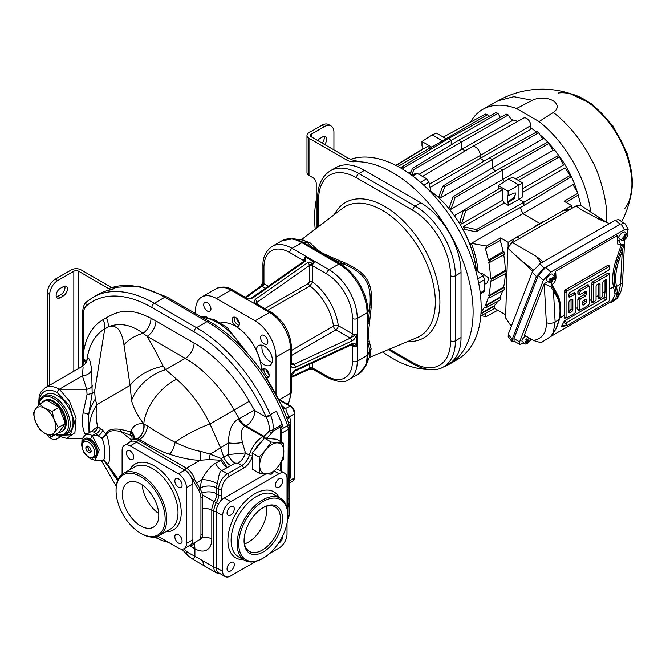 <?xml version="1.0" encoding="UTF-8"?>
<svg xmlns="http://www.w3.org/2000/svg" width="666" height="666" viewBox="0 0 666 666"><rect width="100%" height="100%" fill="white"/><g stroke="black" fill="none" stroke-linecap="round" stroke-linejoin="round"><path stroke-width="1" d="M103.971 460.547L106.768 463.378C110.747 467.907 110.656 443.723 106.51 434.59L102.622 430.111L97.586 426.615L90.718 431.801M101.798 460.181C105.794 464.285 105.736 443.032 101.54 437.928L101.482 437.878A5.686 2.506 -36.6 0 0 105.969 433.549C107.917 429.67 112.854 428.288 120.762 429.403L130.869 431.868L133.983 438.336M101.54 437.928A5.686 2.764 -22.4 0 0 106.51 434.59C108.05 430.827 112.812 429.811 120.812 431.526L130.628 435.281L130.869 431.868A23.893 13.795 60 0 1 130.977 431.352C133.258 425.374 137.496 422.927 143.69 424.009A23.893 13.795 60 0 1 143.939 424.092L147.419 425.89C157.859 432.758 167.091 438.228 175.1 442.299C185.997 447.502 194.539 450.507 200.724 451.332L210.231 454.162L221.254 458.466L227.206 467.415A11.38 6.568 60 0 1 220.887 460.231A11.38 5.603 109.9 0 1 221.254 458.466L223.759 457.084A11.38 6.568 -120 0 0 230.686 465.651L221.853 470.512C218.956 470.77 218.132 480.977 217.299 483.649A12.512 7.226 120 0 0 216.633 487.928L216.633 493.789A11.38 6.568 -60 0 1 214.335 501.615A12.512 7.226 120 0 0 211.805 510.223L211.805 539.019A23.893 13.795 60 0 1 194.913 548.776A68.265 39.411 180 0 1 190.226 545.779M176.656 379.287L165.709 369.63L185.256 358.341A97.844 56.493 60 0 1 234.174 409.99L239.244 418.756L238.436 419.222C232.051 422.311 228.721 430.194 228.471 442.89A13.653 4.312 178.1 0 0 242.382 442.424L245.463 452.913L228.08 454.587L223.759 457.084L220.404 447.544L209.998 423.951C201.115 405.785 190.01 390.9 176.656 379.287A39.186 22.086 -51 0 0 143.756 423.967C137.363 415.376 133.292 407.55 131.543 400.482L130.086 385.414A37.962 24.251 -21.8 0 1 163.253 366.267C158.933 358.358 156.493 352.297 147.103 336.313A12.512 7.226 120 0 0 155.952 320.987L194.106 343.015A110.356 63.72 60 0 1 249.284 401.265L254.354 410.04A1.141 0.658 -120 0 0 254.92 410.639L266.225 417.166A3.413 0.483 -24.2 0 0 270.621 415.318L270.329 414.668A127.422 73.568 -120 0 0 196.52 327.689L206.976 321.645A127.422 73.568 60 0 1 287.554 425.641L281.11 429.354A127.422 73.568 60 0 0 280.586 427.855L282.6 426.698L282.6 425.657L273.152 431.11L271.57 432.9A14.794 8.541 -60 0 1 266.258 438.32L276.565 439.244L283.308 443.131L283.808 451.465L283.308 459.224L277.772 467.016L271.237 474.234L259.174 473.16L252.431 469.264L252.431 456.043A13.653 7.884 -60 0 1 243.456 468.265A2.273 1.315 -120 0 0 241.85 465.476L227.489 473.767A12.512 7.226 120 0 0 218.639 489.094L218.639 494.946A11.38 6.568 -60 0 1 216.342 502.772A12.512 7.226 120 0 0 213.811 511.388L213.811 567.124A12.512 7.226 120 0 0 216.408 572.852L219.996 573.609M89.56 432.467A56.885 45.779 -16.6 0 1 96.87 404.595A56.885 46.445 60 0 0 97.586 426.615A5.686 4.595 -65.2 0 1 93.889 432.076L91.2 431.568M104.346 460.73L117.616 480.611M100.474 428.388A5.686 3.946 -47.1 0 1 95.771 433.699L93.889 432.076M102.622 430.111A5.686 3.854 -49.3 0 1 97.985 435.681L95.771 433.699L92.333 435.681L97.985 435.681L101.482 437.878M90.36 458.158L90.917 459.041L95.188 460.273L99.259 449.925L92.333 435.681A14.219 8.208 -120 0 0 85.223 434.973L90.842 431.726M118.198 479.27L106.768 463.378L104.071 460.589L95.188 460.273M130.628 435.281C131.86 435.389 132.284 437.087 131.893 440.368L120.812 431.526A6.26 4.795 101.7 0 0 120.762 429.403M157.825 536.188L178.421 548.076A11.38 6.568 60 0 0 184.107 548.642A11.38 6.568 60 0 0 186.463 543.431L186.463 487.695A11.38 6.568 60 0 0 178.421 473.759L130.145 445.895A11.38 6.568 60 0 0 124.459 445.329A11.38 6.568 60 0 0 122.103 450.541L122.103 474.317M124.459 445.329L130.894 441.616A11.38 6.568 60 0 1 136.58 442.182A2.847 1.64 -60 0 1 138.195 440.318A12.512 7.226 -120 0 0 131.935 439.702L129.379 442.49M178.421 473.759L184.857 470.046L136.58 442.182L130.145 445.895M131.935 439.702L133.208 438.961L137.429 438.744A12.512 7.226 60 0 1 137.562 438.786L139.41 439.618C153.963 447.86 163.994 452.738 169.514 454.229C181.735 458.2 191.975 460.206 200.216 460.248A11.38 0.524 91.9 0 0 200.724 451.332M249.284 401.265L209.998 423.951A34.832 7.01 152 0 0 175.1 442.299A11.38 4.779 109.1 0 1 169.514 454.229M186.463 543.431L192.899 539.718A11.38 6.568 60 0 1 190.543 544.93L198.585 540.284A11.38 6.568 -120 0 0 200.941 535.073L200.941 497.918A11.38 6.568 -120 0 0 198.585 489.985L190.543 476.048A11.38 6.568 60 0 0 184.857 470.046A2.847 1.64 -60 0 1 186.463 468.19L138.195 440.318L139.41 439.618A11.38 6.543 119.8 0 0 147.419 425.89M264.152 438.037A2.273 1.315 -120 0 0 262.887 436.605A20.48 11.822 120 0 0 249.367 455.161L245.463 452.913A11.38 6.568 -60 0 1 237.945 463.22L235.015 463.153A11.38 6.568 -120 0 1 228.08 454.587L228.471 442.89L210.231 454.162A11.38 1.282 105.5 0 0 209.032 459.582L220.887 460.231L215.534 463.32C210.04 465.651 202.514 477.197 201.815 479.761L196.578 482.783M131.543 400.482A39.752 27.88 -38.9 0 1 165.709 369.63L163.253 366.267M89.036 432.775L88.636 414.768A56.885 45.779 -16.6 0 1 95.255 399.159L96.87 404.595L130.086 385.414L123.984 344.946A23.377 12.937 -23.5 0 1 143.065 333.3L147.103 336.313L185.256 358.341A12.512 7.226 120 0 0 194.106 343.015M123.984 344.946C121.736 330.003 116.425 324.026 108.059 327.014C119.172 322.352 130.836 324.45 143.065 333.3A12.512 7.476 118.2 0 0 150.957 318.206L155.952 320.987M85.481 434.823L84.724 433.383C82.368 427.988 81.835 421.145 83.125 412.87L87.055 394.522L92.158 393.456L91.692 370.229C90.11 358.766 88.478 355.652 86.796 360.905A89.061 51.415 60 0 1 104.745 328.929L108.059 327.014A12.512 10.215 60 0 0 106.227 317.857C122.869 307.933 133.999 310.098 150.957 318.206M155.952 536.779A37.837 27.489 118.4 0 0 163.145 540.884L168.59 542.407M104.679 460.939L117.849 480.053M84.241 440.143C82.076 442.282 81.244 443.997 81.752 445.296L82.126 448.185L83.766 452.197L88.736 457.434L94.48 457.875A10.24 5.911 -120 0 0 96.046 449.667A10.24 5.911 -120 0 0 89.361 440.651A10.24 5.911 -120 0 0 84.241 440.143L85.206 439.585A10.24 5.911 60 0 1 90.326 440.093A10.24 5.911 60 0 1 97.394 450.707C96.129 445.154 93.773 441.3 90.326 439.16L92.333 435.681M92.108 458.466L97.394 454.354A10.24 5.911 60 0 1 95.446 457.317L94.48 457.875M97.394 454.354L97.394 450.707M87.079 451.498L89.868 453.113L91.259 451.123L89.868 447.535L87.079 445.929L85.689 447.91L87.079 451.498L88.928 450.432L90.934 451.59M87.862 446.378L87.537 446.844L88.928 450.432M85.689 447.91L87.537 446.844M178.463 543.04A5.12 2.955 60 0 1 175.116 538.528A5.12 2.955 60 0 1 175.899 534.432A5.12 2.955 60 0 1 178.463 534.681A5.12 2.955 60 0 1 181.801 539.194A5.12 2.955 60 0 1 181.019 543.298A5.12 2.955 60 0 1 178.463 543.04M182.076 485.123A5.12 2.955 60 0 1 181.019 487.462A5.12 2.955 60 0 1 177.073 486.088A5.12 2.955 60 0 1 174.842 480.935A5.12 2.955 60 0 1 175.899 478.596A5.12 2.955 60 0 1 179.845 479.97A5.12 2.955 60 0 1 182.076 485.123M130.103 450.932A5.12 2.955 60 0 1 133.45 455.444A5.12 2.955 60 0 1 132.667 459.548A5.12 2.955 60 0 1 130.103 459.29A5.12 2.955 60 0 1 126.765 454.778A5.12 2.955 60 0 1 127.547 450.682A5.12 2.955 60 0 1 130.103 450.932M200.2 539.352L198.585 540.284L200.2 539.352A11.38 6.568 -120 0 0 202.556 534.149L202.556 496.986A11.38 6.568 -120 0 0 200.2 489.06L194.755 479.637C194.272 480.536 192.865 479.337 190.543 476.048A11.38 6.568 60 0 1 192.899 483.982L192.899 539.718M194.755 479.637A12.512 7.226 -120 0 0 186.463 468.19L200.216 460.248L209.032 459.582M189.027 545.804L192.724 544.988A12.512 7.226 -120 0 0 194.755 542.49L184.107 548.642M265.717 473.984L224.275 497.918A11.38 6.568 -60 0 0 220.679 500.974A11.38 6.568 -60 0 0 216.225 511.854L216.225 567.59A11.38 6.568 -60 0 0 218.581 572.793L225.025 576.515A11.38 6.568 -60 0 1 222.66 571.303L216.225 567.59M280.586 427.855L280.586 441.566M280.586 463.286L280.586 470.845M276.165 468.956A11.38 6.568 -60 0 1 278.23 469.488L284.665 473.201A11.38 6.568 -60 0 1 287.021 478.404L287.021 507.783M284.665 473.201A11.38 6.568 -60 0 0 278.979 473.767L230.711 501.631L224.275 497.918M111.738 287.546L138.153 286.039L167.016 297.036L209.249 321.42C242.574 340.293 274.484 381.551 288.969 424.15A4.554 1.174 160.9 0 1 287.554 425.641A9.099 5.253 60 0 1 288.228 429.362L281.793 433.075A9.099 5.253 -120 0 0 281.11 429.354M281.793 433.075L281.793 442.266M281.793 461.538L281.793 471.545M265.934 416.516A3.413 0.483 -24.2 0 0 270.329 414.668L276.357 411.18L282.309 424.425L272.86 429.878L268.997 431.044C269.78 427.222 268.856 422.594 266.225 417.166L265.934 416.516A124.009 71.595 -120 0 0 194.106 331.868A3.413 1.973 -60 0 1 196.52 327.689L154.279 303.305A122.303 70.613 -120 0 0 93.132 297.244L97.552 294.688A122.303 70.613 60 0 1 112.346 289.543A9.099 5.253 60 0 1 108.891 288.711L78.663 271.253L78.663 368.465M47.286 386.58L47.286 293.082A11.38 6.568 -60 0 1 55.328 279.146L71.42 269.863A6.826 3.938 180 0 1 81.077 269.863L111.305 287.312A9.099 5.253 -120 0 0 114.76 288.145L112.346 289.543M269.522 553.538L278.979 548.076A11.38 6.568 -60 0 0 287.021 534.149L287.021 523.226M193.648 544.505A11.38 6.568 -60 0 1 194.913 548.776L194.913 556.21L193.157 559.423L205.544 566.583A12.512 7.226 -60 0 1 202.955 560.855L194.913 556.21C189.952 553.821 187.071 552.089 186.272 551.032A68.265 39.411 180 0 1 183.858 548.776M202.347 494.796L218.531 504.02M201.948 493.098A11.38 6.568 180 0 1 216.633 493.789L218.639 494.946A2.273 1.315 180 0 0 221.861 494.946A13.653 7.884 -60 0 1 220.679 500.974M194.106 331.868L151.873 307.484A118.889 68.64 -120 0 0 86.538 305.744A19.339 11.164 -120 0 0 83.483 313.927L83.483 352.589A3.413 1.973 180 0 1 82.484 351.198L82.459 366.267M92.158 393.456L94.63 391.158L104.745 328.929A12.512 10.215 60 0 0 102.914 319.763A97.91 56.527 60 0 0 83.483 352.589L83.034 365.942M86.68 361.954A10.24 9.366 -168.9 0 0 86.796 360.905L83.333 359.082A10.24 7.584 -161.2 0 1 85.639 363.736M87.055 394.522L86.738 389.227L82.401 375.924L83.084 367.64M92.407 385.889A6.21 4.562 -14.7 0 1 86.738 389.227L59.349 389.227A28.447 16.425 -120 0 0 45.13 387.82L83.133 365.884L86.647 362.154M66.642 438.419L74.908 432.725L76.066 418.082L69.414 400.949L59.349 389.227L82.401 375.924A9.84 7.376 -11.5 0 0 91.692 370.229M83.125 412.87A5.686 1.607 7.1 0 1 88.636 414.768L92.158 393.464M65.618 434.457A22.186 12.812 60 0 0 70.213 424.3A22.186 12.812 60 0 0 60.531 401.973A22.186 12.812 60 0 0 43.432 396.029L46.245 394.405A22.186 12.812 60 0 1 63.345 400.341A22.186 12.812 60 0 1 73.027 422.669A22.186 12.812 60 0 1 68.431 432.825L65.618 434.457L55.736 434.324M43.964 400.857L44.855 400.349A17.732 10.24 60 0 1 58.516 405.095A17.732 10.24 60 0 1 66.259 422.943A17.732 10.24 60 0 1 62.587 431.06L61.705 431.576A17.732 10.24 -120 0 0 65.376 423.459A17.732 10.24 -120 0 0 59.108 407.292A17.732 10.24 -120 0 0 46.562 400.058A17.732 10.24 -120 0 0 43.964 400.857A17.732 10.24 -120 0 0 41.975 402.705M65.376 423.459L59.108 407.292L52.114 411.33L54.279 419.971L58.383 427.497L65.376 423.459L59.108 432.376A17.732 10.24 -120 0 0 61.705 431.576M59.108 432.376L52.114 436.413L44.872 433.358L39.569 429.179L35.465 421.653L33.3 413.012L35.465 409.115L39.569 404.096L44.872 408.275L52.114 411.33M59.108 407.292L46.562 400.058L39.569 404.096M58.383 427.497L54.279 432.517L52.114 436.413M35.465 421.653A15.36 8.866 -120 0 0 44.872 433.358A15.36 8.866 -120 0 0 54.279 432.517A15.36 8.866 -120 0 0 54.279 419.971A15.36 8.866 -120 0 0 44.872 408.275A15.36 8.866 -120 0 0 35.465 409.115A15.36 8.866 60 0 0 35.465 421.653M273.152 431.11L272.86 429.878C273.568 425.416 272.819 420.562 270.621 415.318M282.309 424.425A2.273 1.315 60 0 1 282.6 425.657M266.258 438.32L264.194 437.987L271.237 442.058L283.308 443.131M259.174 473.16L259.673 465.401L259.174 457.067L252.123 453.005L252.431 456.043M264.194 437.987L262.346 440.842A18.207 10.506 120 0 0 254.587 450.499L252.123 453.005M238.436 419.222A13.653 7.884 -120 0 0 245.263 426.431C241.508 427.339 240.551 432.675 242.382 442.424M259.174 457.067L265.709 449.85L271.237 442.058M254.587 450.499L262.346 440.842M277.772 442.882A17.066 9.857 120 0 0 265.709 449.85A17.066 9.857 120 0 0 259.673 465.401A17.066 9.857 120 0 0 265.709 473.984A17.066 9.857 120 0 0 277.772 467.016A17.066 9.857 -60 0 0 283.808 451.465A17.066 9.857 -60 0 0 277.772 442.882M49.875 435.647A11.38 6.568 120 0 0 52.056 439.027L49.642 437.637A11.38 6.568 -60 0 1 47.569 434.723M56.377 296.845A5.686 3.288 120 0 0 57.742 296.337L60.964 294.48A5.686 3.288 120 0 0 64.744 286.064M78.663 271.253A3.413 1.973 180 0 0 73.834 271.253L57.742 280.544A11.38 6.568 120 0 0 49.7 294.48L47.286 293.082M60.281 437.004L57.742 438.461A11.38 6.568 120 0 1 52.056 439.027M49.7 385.181L49.7 294.48M63.378 295.87A5.686 3.288 120 0 0 67.091 290.859A5.686 3.288 120 0 0 66.217 286.297A5.686 3.288 120 0 0 63.378 286.58L60.156 288.436A5.686 3.288 120 0 0 56.444 293.448A5.686 3.288 120 0 0 57.309 298.01A5.686 3.288 120 0 0 60.156 297.727L63.378 295.87L60.964 294.48M222.66 571.303L222.66 515.567A11.38 6.568 -60 0 1 230.711 501.631M225.025 576.515A11.38 6.568 -60 0 0 230.711 575.948L256.152 561.255M279.021 478.804A5.12 2.955 -60 0 1 281.585 478.546A5.12 2.955 -60 0 1 282.367 482.65A5.12 2.955 -60 0 1 279.021 487.162A5.12 2.955 -60 0 1 276.465 487.412A5.12 2.955 -60 0 1 275.674 483.308A5.12 2.955 -60 0 1 279.021 478.804M227.048 512.987A5.12 2.955 -60 0 1 229.279 507.833A5.12 2.955 -60 0 1 233.225 506.46A5.12 2.955 -60 0 1 234.29 508.807A5.12 2.955 -60 0 1 232.051 513.961A5.12 2.955 -60 0 1 228.105 515.334A5.12 2.955 -60 0 1 227.048 512.987M230.669 570.912A5.12 2.955 -60 0 1 228.105 571.162A5.12 2.955 -60 0 1 227.322 567.066A5.12 2.955 -60 0 1 230.669 562.554A5.12 2.955 -60 0 1 233.225 562.295A5.12 2.955 -60 0 1 234.016 566.4A5.12 2.955 -60 0 1 230.669 570.912M282.592 536.08A5.12 2.955 -60 0 1 282.642 536.721A5.12 2.955 -60 0 1 278.438 543.273M244.572 560.306A35.839 20.688 120 0 1 239.077 531.585A35.839 20.688 120 0 1 262.487 500.008A35.839 20.688 -60 0 1 280.403 498.235A35.839 20.688 -60 0 1 287.829 514.635L287.829 515.567A34.699 20.038 -60 0 1 263.295 558.066L262.487 558.533A35.839 20.688 120 0 1 244.572 560.306L238.536 556.826A35.839 20.688 120 0 1 233.042 528.105A35.839 20.688 120 0 1 256.452 496.52A35.839 20.688 -60 0 1 274.375 494.746L280.403 498.235M262.487 558.533L263.295 558.066A34.699 20.038 -60 0 1 238.753 543.897A34.699 20.038 -60 0 1 263.295 501.398A34.699 20.038 -60 0 1 287.829 515.567M263.295 507.534L263.295 507.534A27.189 15.701 120 0 0 244.064 540.834A27.189 15.701 120 0 0 263.295 551.939A27.189 15.701 120 0 0 282.517 518.631A27.189 15.701 120 0 0 263.295 507.534L263.295 507.534M244.072 540.218A25.716 14.843 120 0 0 249.392 551.398A25.716 14.843 120 0 0 262.246 550.124A25.716 14.843 -60 0 0 279.046 527.464A25.716 14.843 -60 0 0 275.1 506.859A25.716 14.843 -60 0 0 262.762 507.842M244.489 543.906A25.716 14.843 120 0 0 248.41 542.132A25.716 14.843 120 0 0 266.167 506.368M288.969 424.15L289.56 427.497L289.56 436.38A4.554 2.631 180 0 1 288.228 438.236L287.829 516.083M289.56 436.38L289.56 505.111A4.554 2.631 180 0 1 288.228 506.968L288.228 503.255M287.462 419.946A10.306 6.593 151.2 0 1 289.677 416.608L290.651 421.736L290.651 474.417L289.585 480.869M286.921 418.514A9.699 4.554 147.3 0 1 288.753 415.975L289.677 416.608L294.305 413.844L294.305 477.947L289.677 480.71A10.29 4.362 -155.2 0 0 289.585 480.727M282.575 407.983A4.396 3.613 114.1 0 0 285.681 408.474C286.746 412.237 287.77 414.735 288.753 415.975M281.41 405.428L285.681 408.474L289.86 406.143A6.285 3.63 60 0 1 294.305 413.844A1.707 0.982 180 0 0 294.788 413.161L294.788 477.264A1.707 0.982 180 0 1 294.305 477.947A6.285 3.63 60 0 1 293.04 480.802L289.585 482.892M220.637 322.902A36.98 21.345 60 0 1 235.373 326.157A36.98 21.345 60 0 1 261.522 371.037A36.405 21.021 -120 0 0 261.522 370.979A36.405 21.021 -120 0 0 260.281 361.13A36.405 21.021 60 0 0 256.302 350.025A36.405 21.021 -120 0 0 235.781 326.39A36.405 21.021 -120 0 0 235.581 326.273M195.554 313.511L195.554 310.597A29.579 17.075 60 0 1 201.681 297.053A29.579 17.075 60 0 1 216.467 298.518L255.086 320.812A29.579 17.075 60 0 1 275.999 357.043L275.999 394.264M202.206 316.974A7.967 4.595 60 0 1 202.631 316.675A7.967 4.595 60 0 1 206.61 317.066A7.967 4.595 60 0 1 207.317 317.524M261.946 371.636A5.12 2.955 60 0 1 262.987 368.864A5.12 2.955 60 0 1 265.543 369.122A5.12 2.955 60 0 1 268.889 373.626A5.12 2.955 60 0 1 268.107 377.73A5.12 2.955 60 0 1 266.167 377.78M239.402 323.834A5.12 2.955 60 0 1 238.336 326.173A5.12 2.955 60 0 1 234.39 324.8A5.12 2.955 60 0 1 232.159 319.655A5.12 2.955 60 0 1 233.217 317.307A5.12 2.955 60 0 1 237.163 318.681A5.12 2.955 60 0 1 239.402 323.834M207.334 302.664A5.12 2.955 -120 0 0 204.778 302.414A5.12 2.955 -120 0 0 203.987 306.518A5.12 2.955 -120 0 0 207.334 311.03A5.12 2.955 -120 0 0 209.898 311.28A5.12 2.955 -120 0 0 210.681 307.176A5.12 2.955 -120 0 0 207.334 302.664M267.84 341.783A5.12 2.955 -120 0 0 265.609 336.63A5.12 2.955 -120 0 0 261.663 335.256A5.12 2.955 -120 0 0 260.597 337.604A5.12 2.955 -120 0 0 262.837 342.757A5.12 2.955 -120 0 0 266.783 344.122A5.12 2.955 -120 0 0 267.84 341.783M256.302 350.025A11.38 6.568 60 0 1 258.633 345.579A11.38 6.568 60 0 1 264.319 346.145A11.38 6.568 60 0 1 271.753 356.168A11.38 6.568 60 0 1 270.013 365.284A11.38 6.568 60 0 1 264.319 364.727A11.38 6.568 60 0 1 260.281 361.13M201.681 297.053L216.159 288.694A29.579 17.075 60 0 1 230.952 290.16L246.245 298.992L252.722 298.035A2.273 1.165 55 0 0 251.582 297.927L304.079 261.155L305.478 257.001L314.327 262.104L254.87 303.763L246.245 298.992L247.544 298.584A3.413 1.973 120 0 0 246.02 298.651M279.504 399.608L290.484 393.273L290.484 365.476L290.667 364.826L294.014 364.394A2.273 1.165 65 0 1 295.446 367.274L351.731 341.034C353.879 340.035 355.527 337.895 356.693 334.615L356.468 346.237L352.464 344.663L351.265 344.863A2.273 1.165 -115 0 0 351.731 343.822L295.446 370.055C293.298 371.062 291.65 373.201 290.484 376.481L290.667 376.898A3.413 1.973 0 0 0 291.483 375.624L291.483 391.874A3.413 1.973 180 0 1 290.484 393.273A29.579 17.075 60 0 1 287.371 404.154M291.525 363.844A3.413 1.973 120 0 0 292.898 363.544A6.826 3.938 180 0 1 294.014 364.394L350.308 338.153L356.468 334.157L356.693 334.615M350.308 344.655A2.273 1.165 -115 0 0 351.265 344.863L294.971 371.095L290.667 376.898M291.483 376.515L309.407 368.373L313.27 369.497M293.182 238.744A39.361 22.727 60 0 1 303.113 242.366L307.451 242.757A3.413 3.139 141.6 0 0 309.807 242.59L315.659 248.251C322.186 253.197 320.562 252.256 330.494 256.81A3.413 1.199 115.8 0 1 329.412 257.551L340.118 263.736A3.413 1.973 120 0 0 338.911 264.052L301.906 242.69L292.091 248.351A39.818 22.994 -120 0 0 272.186 246.378L281.993 240.717L293.182 238.744L303.638 240.176L307.451 242.757L313.819 248.543C318.181 251.615 323.376 254.62 329.412 257.551L344.464 264.119C366.283 274.267 371.911 284.007 369.788 307.983L367.948 324.3L367.59 333.799L367.948 342.316L369.788 350.716L370.113 355.319L366.117 365.085A39.361 22.727 60 0 0 367.948 354.678L369.788 350.716A3.413 3.139 158.4 0 1 371.112 348.759L369.672 356.402M330.494 256.81L345.021 262.92L344.464 264.119L340.118 263.736A39.361 22.727 60 0 1 367.948 311.946L369.788 307.983L371.112 308.1L368.381 333.275L369.13 340.867L371.112 348.759M345.021 262.92C367.507 273.235 373.418 283.466 371.112 308.1M302.481 240.018L309.807 242.59M333.924 149.883L333.924 132.234A13.653 7.884 120 0 0 331.102 125.991A13.653 7.884 120 0 0 324.275 126.665L311.397 134.091A3.413 1.973 0 0 0 310.398 135.489A3.413 1.973 0 0 0 311.397 136.88L348.335 158.2A22.752 13.137 -120 0 0 356.119 160.381L353.704 161.771A113.769 65.684 60 0 1 456.926 246.77A113.769 65.684 60 0 1 449.542 364.069A113.769 65.684 60 0 1 443.556 366.866M427.306 369.38A113.769 65.684 60 0 1 382.659 351.948M316.225 228.396L316.225 183.325A4.554 2.631 60 0 0 313.012 177.755L308.991 175.433A6.826 3.938 0 0 1 306.984 172.644L306.984 135.489A6.826 3.938 0 0 0 308.991 138.278L345.92 159.599A22.752 13.137 60 0 0 353.704 161.771M443.623 366.824L449.259 363.578A56.885 32.842 -120 0 0 461.038 337.537L461.038 272.511A56.885 32.842 -120 0 0 420.812 202.839L364.493 170.321A56.885 32.842 -120 0 0 336.055 167.507L330.419 170.754A56.885 32.842 60 0 1 358.866 173.576L415.184 206.085A56.885 32.842 60 0 1 455.402 275.757L455.402 340.784A56.885 32.842 60 0 1 443.623 366.824C438.852 370.013 428.479 372.411 413.478 364.177A3.413 1.973 -60 0 1 412.77 362.62L389.41 349.134M350.549 159.307A113.769 65.684 60 0 1 435.614 197.361A113.769 65.684 60 0 1 481.152 307.342A113.769 65.684 60 0 1 457.584 359.424L449.542 364.069M316.225 183.325L316.225 200.141A113.769 65.684 -120 0 0 314.618 217.699A113.769 65.684 -120 0 0 315.201 229.179M324.275 126.665L321.861 125.266L308.991 132.701A6.826 3.938 0 0 0 306.984 135.489M317.84 140.601A5.686 3.288 120 0 1 320.246 138.278L322.66 136.88A5.686 3.288 120 0 1 325.507 136.597A5.686 3.288 120 0 1 324.583 144.497M321.861 125.266A13.653 7.884 -60 0 1 328.688 124.592L331.102 125.991M322.178 143.098A5.686 3.288 120 0 0 324.034 136.372M476.182 269.713A75.658 43.681 -120 0 0 462.587 228.779A69.339 40.035 -120 0 1 469.946 244.447A75.849 43.79 -120 0 1 476.332 269.872M430.81 191.117A75.658 43.681 60 0 1 462.587 228.779M480.369 294.006L484.099 291.65L484.773 290.11L484.773 279.52L482.983 275.799L476.714 270.238L474.766 267.407M432.101 193.498L430.611 190.393L428.937 182.184L426.606 178.779L417.432 173.485L415.742 173.302L411.863 175.341M454.354 215.626L464.102 209.94M504.445 181.643A76.473 44.147 -120 0 0 502.713 179.429L450.957 209.282L455.178 197.494L453.105 196.778L449.4 207.384A75.208 43.423 60 0 1 450.957 209.282M495.371 171.087A76.473 44.147 -120 0 0 492.249 167.99L440.501 197.927L444.672 187.013L442.757 186.197L438.936 196.487A75.208 43.423 60 0 1 440.501 197.927M484.14 161.039A76.473 44.147 -120 0 0 480.344 158.3L430.028 187.537M465.667 150.616A76.473 44.147 -120 0 0 461.68 149.351L419.022 174.4M411.255 171.57L408.708 173.085M508.1 247.436L508.1 242.282L500.549 237.929L486.48 246.054L471.353 243.331A75.882 43.814 60 0 1 471.445 243.59A75.882 43.814 60 0 1 478.08 271.453M471.353 243.331L572.968 184.665L577.813 193.323L564.11 201.232L571.653 205.594L508.1 242.282M520.246 207.526A70.629 40.776 60 0 1 522.802 213.603L539.876 223.46L535.772 225.891M463.278 226.698L464.801 229.354L475.832 231.843L476.423 229.595L463.278 226.698L504.187 203.013L508.133 205.294L518.964 199.309L523.926 202.173L476.423 229.595M502.572 200.308L461.563 223.918L465.676 210.964L463.428 210.356L499.95 188.145L502.572 189.66L502.572 200.308A70.371 40.626 60 0 1 504.187 203.013M463.428 210.356L459.973 221.462L461.563 223.918M577.405 192.566A75.849 43.79 -120 0 0 574.525 184.066A69.339 40.035 -120 0 0 558.699 155.378L515.717 178.888M518.473 180.478L559.44 156.835L563.436 165.101L522.635 188.728M522.635 192.357L565.076 167.924L570.188 175.458L523.926 202.173L523.926 205.519L570.762 177.039L570.188 175.458M590.742 212.046A90.168 52.056 -120 0 0 539.085 121.562L516.533 108.541A90.168 52.056 -120 0 0 483.008 109.266A90.168 52.056 -120 0 0 470.471 122.219M511.363 119.639A75.183 43.407 60 0 1 517.69 121.403M530.76 127.922A75.183 43.407 60 0 1 536.563 132.018M539.868 134.69A75.183 43.407 60 0 1 547.76 142.133L553.13 150.291L502.713 179.429L502.713 170.055L549.009 143.323M549.242 143.714A75.183 43.407 60 0 1 558.699 155.378M558.308 93.032C563.561 92.233 569.438 93.123 575.948 95.696L575.948 95.696A89.985 89.985 0 0 0 498.135 100.749L513.886 96.695L532.334 100.3L516.533 108.541M539.085 121.562L553.354 112.437C568.756 124.509 581.526 140.335 591.683 159.932C601.431 176.665 606.693 205.186 606.21 208.766L606.202 222.153M602.272 219.589A3.896 2.248 120 0 0 602.039 219.372L598.484 217.116M553.354 112.437A14.885 8.591 0 0 0 552.822 100.616A14.885 8.591 0 0 0 532.334 100.3M575.948 95.696A68.906 39.785 60 0 1 631.934 183.658A68.906 39.785 60 0 1 631.393 191.725L631.393 191.725C630.369 198.651 628.196 204.187 624.883 208.333M461.68 149.351L512.096 120.754L508.275 114.985L506.368 114.169L458.782 140.218L461.68 141.891L461.68 149.351M480.344 158.3L530.76 129.387L530.76 125.583A5.877 3.397 60 0 0 528.213 119.68A5.877 3.397 60 0 0 523.692 118.073L472.136 146.745A6.826 3.938 60 0 1 477.389 148.61A6.826 3.938 60 0 1 480.344 155.461L480.344 158.3M542.665 138.944L492.249 167.99L492.249 159.54L538.603 132.775L542.665 138.944M481.218 315.709L486.072 316.683L485.289 313.478M505.694 314.81L494.58 308.391L480.785 315.942M500.549 237.929L500.549 240.309L486.063 248.243L486.48 246.054M500.224 240.493A87.013 50.241 60 0 1 503.071 251.457L504.187 252.106L504.187 254.487L489.76 262.379L490.01 260.289L488.328 260.023A86.746 50.083 -120 0 0 485.198 248.085L486.063 248.243M503.704 254.745A87.013 50.241 60 0 1 505.261 270.371L506.077 270.846L491.766 279.104L490.476 278.912A86.746 50.083 -120 0 0 488.752 262.213L489.76 262.379M491.766 279.104L491.766 281.06L506.077 273.226L506.077 270.846M505.244 273.684A87.013 50.241 60 0 1 503.596 287.063L504.187 287.404L504.187 289.785L490.01 297.552L489.76 295.729L488.752 295.571A86.746 50.083 -120 0 0 490.476 280.861L491.766 281.06M502.63 290.634A87.013 50.241 60 0 1 500.091 297.111L500.549 299.767L486.48 307.467L486.063 305.744L485.198 305.594A86.746 50.083 -120 0 0 488.328 297.261L490.01 297.552M497.718 301.315A87.013 50.241 60 0 1 494.23 305.811L494.58 308.391M507.683 249.825L507.267 263.228M508.524 247.086L514.518 238.486M543.98 221.154L539.876 223.46M565.334 209.149L570.079 209.365M571.653 205.594L571.653 208.458M566.117 202.397L578.221 195.038L577.813 193.323M511.305 326.365L505.602 317.865L507.733 247.719L512.504 242.607L576.098 205.886L580.869 205.494A86.746 50.083 -120 0 0 578.121 195.096M497.793 310.248L486.072 316.683M576.098 205.886L580.91 209.457L599.725 219.572L609.398 223.568M606.618 222.419L580.869 205.494M515.118 341.683L512.046 341.808L512.137 339.469L536.413 276.482L532.209 272.111L539.943 263.669L615.059 220.296L618.731 219.539L623.384 222.91M532.209 272.111L508.283 334.199L508.191 336.538L512.046 341.808M536.413 276.482L544.139 268.04L620.279 224.084L545.695 267.332L550.79 272.119L624.4 229.62L628.196 229.162L626.856 234.424M524.15 343.065L519.796 344.38L519.605 341.866L543.348 280.244L538.253 275.458L545.695 267.332M538.253 275.458L513.927 338.586L519.605 341.866M519.796 344.38L514.119 341.109L513.927 338.586M628.196 229.162L624.808 223.393L622.385 223.185M543.348 280.244L550.79 272.119M624.949 239.369L624.417 240.767M553.812 275.915L555.677 271.212L617.623 235.448L617.307 241.625L617.79 244.181L622.577 244.58L620.854 250.449L622.26 250.782L618.922 260.622A45.097 26.032 120 0 0 616.433 286.064L618.04 296.037L620.579 284.107L616.516 286.455L614.951 286.438A1.365 0.941 -12 0 0 613.478 286.813A47.627 27.497 -60 0 1 616.108 259.956L621.361 244.489M547.96 281.551L544.147 283.749L524.333 335.165L533.558 340.484L541.05 342.724L550.124 336.913L553.105 333.524L556.102 328.529L559.19 319.547L555.128 321.894L553.105 333.524M620.662 239.577L617.324 241.325M526.748 338.852L528.288 340.459L526.748 338.852A3.996 1.382 134.9 0 0 526.207 339.352A3.996 1.382 134.9 0 0 525.699 339.893L526.473 340.676A3.896 1.349 134.9 0 0 525.174 343.914L522.119 341.383A4.262 1.474 -45.1 0 1 524.1 337.254A4.262 1.474 -45.1 0 1 525.682 335.939M549.4 279.345L550.665 279.687L551.148 279.012L550.357 278.246A3.996 1.382 134.9 0 0 549.85 278.788A3.996 1.382 134.9 0 0 549.4 279.345L550.191 280.111A3.896 1.349 134.9 0 0 549.392 282.734L546.336 280.211A4.262 1.474 -45.1 0 1 547.71 276.723A4.262 1.474 -45.1 0 1 552.364 274.176L554.895 277.223A3.896 1.349 134.9 0 0 551.148 279.012L552.38 279.345L553.005 278.621L552.522 279.171M624.883 235.548L625.357 234.307A3.996 1.382 134.9 0 0 624.85 234.565A3.996 1.382 134.9 0 0 624.308 234.915L625.041 235.731A3.896 1.349 134.9 0 0 621.919 240.617L618.864 238.095A4.262 1.474 -45.1 0 1 619.547 235.481A4.262 1.474 -45.1 0 1 622.877 232.359A4.262 1.474 -45.1 0 1 624.891 232.051L627.422 235.098A3.896 1.349 134.9 0 0 626.09 235.123L625.299 237.171L624.716 236.588M555.677 271.212L555.985 277.023C556.027 280.12 554.803 282.567 552.297 284.357L551.598 285.564L553.646 289.252A1.365 1.057 -29.2 0 1 553.671 289.294L557.009 295.279A1.365 1.057 150.8 0 1 556.784 296.503L550.715 286.663L544.147 283.749M566.933 325.624L566.058 325.116L566.933 322.352L605.943 299.833L606.818 298.318L606.818 280.07L605.943 279.57L603.729 280.844L602.855 282.359L602.855 296.029L600.899 298.168L600.024 297.66L600.024 283.999L599.15 283.491L596.936 284.765L596.062 286.28L596.062 299.95L594.105 302.089L593.231 301.59L593.231 284.648L591.458 283.624L592.332 282.109L608.133 272.985L608.949 273.152L609.648 275.166L609.648 299.95L608.774 301.465L566.933 325.624L561.796 326.507M591.458 283.624L591.458 299.525L589.268 300.791M580.519 309.94L579.645 309.432L579.645 300.333L580.519 298.818L585.564 295.904L586.438 294.389L586.438 291.841L585.564 291.333L580.519 294.247L579.645 293.739L579.645 292.491L577.872 291.467L578.746 289.951L587.753 284.757L588.569 284.915L589.268 286.929L589.268 303.871L588.394 305.386L580.519 309.94L578.205 310.373M577.872 291.467L577.872 294.022L578.421 294.647L580.519 294.247M584.64 291.866L584.665 293.373L583.791 294.888L578.746 297.794L577.872 299.309L577.872 307.367L575.682 308.633M568.889 295.612L574.167 292.599L574.983 292.765L575.682 294.78L575.682 311.713L574.808 313.228L566.933 317.782L564.618 318.215M566.933 317.782L566.058 317.274L566.058 292.491L564.285 291.467L565.159 289.951L608.133 265.143L608.949 265.309L609.648 268.573L608.774 270.088L569.763 292.607L568.889 294.122L568.947 297.019M564.285 291.467L564.285 315.209L559.748 318.165M551.598 285.564L550.715 286.663M541.05 342.724L550.124 336.913M555.278 329.612L555.111 330.344L555.278 329.612M544.247 283.841L546.336 322.635A6.826 4.171 176.9 0 0 555.128 321.894L553.446 290.518A1.365 1.057 -29.2 0 0 553.671 289.294L552.73 287.62M550.757 336.488L611.663 301.323L615.051 295.063L614.86 293.456L613.478 286.813L609.648 289.019M566.058 325.116L561.804 325.791L562.079 326.39L561.796 325.807L564.368 320.87L603.379 298.351L604.47 296.961L605.044 291.675L602.855 292.94M600.024 297.66L598.143 297.96L598.9 298.485L598.143 297.96L598.251 295.604L596.062 296.861M594.105 302.089L593.231 301.59L591.35 301.881L592.107 302.406L591.35 301.881L591.458 299.525M579.645 309.432L577.763 309.723L578.521 310.248L577.763 309.723L577.872 307.367M566.058 317.274L564.177 317.574L564.926 318.098L564.177 317.574L564.285 315.209M568.889 296.678L569.763 297.186L574.808 294.272L575.682 294.78M566.058 292.491L566.933 290.975L608.774 266.816L609.648 267.324M571.053 299.708L571.078 309.057L572.852 310.081L571.977 311.596L569.763 312.87L568.947 312.712M572.852 310.081L572.852 299.683L572.302 299.059M568.889 312.371L568.889 301.973L569.763 300.458L571.977 299.176M571.078 309.057L570.204 310.572L568.889 311.305M579.645 292.491L580.519 290.975L588.394 286.43L589.268 286.929M584.64 299.708L584.665 301.215L586.438 302.239L585.564 303.754L583.349 305.028L582.534 304.861M586.438 302.239L586.438 299.683L585.889 299.059M582.475 304.52L582.475 301.973L583.349 300.458L585.564 299.176M584.665 301.215L583.791 302.73L582.475 303.455M593.231 284.648L594.105 283.133L608.774 274.658L609.648 275.166M600.899 298.168L598.584 298.601M605.019 280.103L605.044 291.675M598.226 284.024L598.251 295.604M618.023 294.022L616.508 294.264L615.917 298.218L616.508 294.264L615.043 286.838M609.498 302.247L610.655 302.181L615.917 298.218L617.557 297.985L618.04 296.037L616.558 296.195M610.655 302.181L612.129 301.69M617.557 297.985L620.379 292.765L618.539 294.83M624.167 239.868L624.558 242.441L622.26 250.782L620.579 284.107A6.826 3.696 -177.1 0 0 622.568 281.668L624.55 242.482M624.1 244.289L622.577 244.58M527.572 341.858A3.996 1.382 134.9 0 0 528.08 341.383A3.996 1.382 134.9 0 0 528.588 340.842L529.32 341.575A3.896 1.349 134.9 0 0 530.81 338.902M525.174 343.914A3.896 1.349 134.9 0 0 528.271 342.615L526.473 340.676M529.728 338.278A3.896 1.349 134.9 0 0 527.522 339.635M527.53 339.702L526.548 340.567L526.781 341M526.873 340.917L527.797 339.993L528.588 340.842M526.781 341.958L527.239 341.5M526.823 342.466L527.505 341.791M529.32 341.575L528.554 340.742L529.245 340.068L528.729 340.026M528.288 340.459L529.245 340.068M527.797 339.993L528.554 340.742M526.698 340.917L527.73 340.168M552.805 279.454L554.037 279.787A3.896 1.349 134.9 0 0 554.895 277.223M552.364 280.136L553.08 280.885L551.098 279.803L552.364 280.136A3.996 1.382 134.9 0 0 552.863 279.595A3.996 1.382 134.9 0 0 552.955 279.495M549.392 282.734A3.896 1.349 134.9 0 0 553.08 280.885M551.098 279.803L551.748 279.171M550.191 280.111L551.423 280.436L550.799 281.152L551.223 281.268L551.848 280.553M550.665 279.687L551.423 280.436M553.429 278.738L552.93 278.713M551.373 279.071L551.09 280.103M551.165 280.736L551.223 281.268M621.919 240.617A3.896 1.349 134.9 0 0 623.193 240.534L623.626 238.137M625.357 234.307L626.09 235.123M623.459 239.236L624.233 239.927A3.896 1.349 134.9 0 0 627.422 235.098M625.041 235.731L623.567 238.17L623.293 238.886L623.975 238.486M624.233 239.927L625.707 237.487L624.492 237.154M625.299 237.171L625.982 236.78L625.707 237.487M624.442 237.296L625.024 237.887M507.733 248.143L520.787 260.123L533.366 269.946M532.609 271.237L520.787 260.123M507.733 247.719L509.49 249.384M543.131 261.83L536.205 256.244L512.504 242.607M488.328 260.023L503.071 251.457M504.187 252.106L490.01 260.289M490.476 278.912L505.261 270.371M481.035 312.196A86.746 50.083 -120 0 0 484.423 307.084L486.48 307.467M480.311 273.435L482.642 273.784L481.485 274.467M484.773 284.199L487.246 282.817L488.819 277.988L482.642 273.784M484.773 283.25A5.877 3.397 -120 0 0 484.906 282.109A5.877 3.397 -120 0 0 484.773 280.811M488.752 295.571L503.596 287.063M504.187 287.404L489.76 295.729M485.198 305.594L500.091 297.111M500.549 297.377L486.063 305.744M480.977 313.278L494.23 305.811M494.58 306.01L480.944 313.886M455.178 197.494L502.713 170.055L499.816 168.381L547.76 142.133M499.816 168.381L453.105 196.778M538.603 132.775L537.187 131.677L489.352 157.867L492.249 159.54L444.672 187.013M489.352 157.867L442.757 186.197M425.482 178.13A5.877 3.397 -120 0 0 423.376 176.915M422.552 176.44L472.069 146.778A6.826 3.938 60 0 1 472.136 146.745M411.663 175.2L413.852 169.505L508.275 114.985M458.782 140.218L412.429 168.398L410.281 174.192M413.852 169.505L412.429 168.398M497.935 113.362L495.854 112.637L448.326 138.653L451.223 140.326L497.935 113.362L500.382 117.441M402.822 169.256L403.271 168.007L451.223 140.326L451.223 144.813M448.326 138.653L402.023 166.808L401.448 168.44M403.271 168.007L402.023 166.808M422.785 149.242L422.785 146.453L421.986 145.987L421.986 141.508L432.076 134.84L442.532 140.876L442.532 142.174M421.986 141.508L431.71 147.128L446.203 138.753L446.203 139.943M431.71 147.128L431.71 148.759M396.07 165.484L427.547 146.345L430.169 147.86L430.169 149.692M422.785 148.909L395.779 165.334M432.076 134.84L436.446 133.125L446.203 138.753M443.315 137.088L485.364 114.069L487.604 114.702L488.586 116.617M446.07 138.678L487.604 114.702M430.169 147.86L397.943 166.467M523.926 205.519L475.832 231.843M498.409 189.086L498.409 185.631L508.499 178.963L518.964 184.998L508.133 191.25L508.133 195.729L514.185 193.065L515.734 193.04L514.185 198.618L508.133 202.464L508.133 205.294M522.635 182.884L518.964 184.998L518.964 199.309L522.635 196.845L522.635 182.884L512.878 177.248L508.499 178.963M508.133 202.464L507.334 201.998L507.334 195.263L508.133 195.729M498.409 185.631L508.133 191.25M515.284 192.882L515.659 194.147L513.378 198.152L507.334 201.998M502.572 189.66L465.676 210.964M559.44 156.835L558.358 155.544M262.937 282.309L261.971 286.222L245.962 297.669M356.468 334.157A3.413 1.973 180 0 1 352.431 333.816L338.303 325.666A3.413 1.607 -7.9 0 0 333.508 326.157A39.818 22.994 -120 0 0 309.956 285.972L312.604 281.934L312.604 265.776A3.413 1.973 -60 0 1 314.327 262.104M267.824 310.289L309.956 285.972A2.273 1.315 60 0 1 308.583 283.341L309.39 281.934A2.273 1.315 0 0 1 312.604 281.934A43.232 24.958 60 0 1 338.303 325.666A3.413 1.973 -60 0 1 335.889 329.845L291.483 355.478M291.483 350.424L333.508 326.157A3.413 1.973 -120 0 0 335.889 329.845L350.016 337.995A6.826 3.938 180 0 0 350.308 338.153A2.273 1.165 65 0 1 351.731 341.034M272.078 362.371A11.38 6.568 60 0 1 269.955 361.471A11.38 6.568 60 0 1 262.196 345.246M239.344 323.102A7.676 4.437 60 0 1 236.388 317.973M269.114 374.658A7.676 4.437 60 0 1 266.15 369.53M234.432 317.083A5.12 2.955 -120 0 0 234.166 318.49A5.12 2.955 60 0 0 239.136 325.241M264.194 368.639A5.12 2.955 60 0 0 267.557 376.315A5.12 2.955 -120 0 0 268.906 376.798M141.408 533.682A35.839 20.688 -120 0 0 159.332 535.456A35.839 20.688 -120 0 0 164.827 506.734A35.839 20.688 -120 0 0 141.408 475.158A35.839 20.688 60 0 0 123.493 473.384A35.839 20.688 60 0 0 116.067 489.785L116.067 490.717A34.699 20.038 -120 0 0 140.609 533.216L141.408 533.682L140.609 533.216A34.699 20.038 -120 0 0 165.143 519.047A34.699 20.038 -120 0 0 140.609 476.548A34.699 20.038 -120 0 0 116.067 490.717M140.609 525.882A25.716 14.843 -120 0 0 153.463 527.147A25.716 14.843 -120 0 0 157.401 506.551A25.716 14.843 -120 0 0 140.609 483.891A25.716 14.843 -120 0 0 127.747 482.617A25.716 14.843 -120 0 0 123.809 503.221A25.716 14.843 -120 0 0 140.609 525.882M142.208 484.89A25.716 14.843 -120 0 0 158.716 513.494M134.082 438.211A11.38 7.867 12.6 0 0 130.977 431.352L130.369 431.701A6.26 4.279 108.5 0 1 130.161 435.089M137.562 438.786A11.38 7.792 108.4 0 0 143.939 424.092L143.69 424.009A11.38 7.867 107.4 0 1 137.429 438.744M95.255 399.159L94.63 391.158M87.504 433.658A5.686 4.554 -21.7 0 0 84.724 433.383M90.326 439.16A11.38 6.568 -120 0 0 82.426 442.124M88.478 456.859A8.991 5.186 -120 0 0 94.83 453.188A8.991 5.186 -120 0 0 88.478 442.182A8.991 5.186 -120 0 0 82.118 445.845A8.991 5.186 -120 0 0 88.478 456.859M129.878 469.697A38.112 22.003 60 0 1 154.279 465.867A38.112 22.003 -120 0 1 180.586 505.411A38.112 22.003 -120 0 1 165.717 531.768M186.463 487.695L192.899 483.982M198.585 489.985L200.2 489.06M217.299 483.649A11.38 3.571 -163.5 0 0 201.815 479.761A23.893 13.795 120 0 0 200.541 487.928L200.541 489.685M200.541 487.928A11.38 6.568 180 0 1 216.633 487.928L218.639 489.094A2.273 1.315 180 0 0 221.861 489.094L221.861 494.946M215.534 463.32A11.38 6.568 -120 0 0 221.853 470.512L227.489 473.767A2.273 1.315 -120 0 1 229.104 476.548A10.24 5.911 120 0 0 221.861 489.094M235.015 463.153L230.686 465.651M237.945 463.22L241.85 465.476A11.38 6.568 -60 0 0 249.367 455.161A2.273 0.758 -164.5 0 0 252.431 455.894M243.456 468.265L229.104 476.548M278.979 473.767L274.292 471.062M151.873 307.484A3.413 1.973 -60 0 1 154.279 303.305L164.743 297.261L206.976 321.645A4.554 2.631 120 0 1 209.249 321.42M111.821 287.587A122.303 70.613 60 0 1 164.743 297.261A4.554 2.631 120 0 1 167.016 297.036M111.305 287.312L108.891 288.711M216.234 511.688A2.273 1.315 180 0 1 213.811 511.388L211.805 510.223A11.38 6.568 180 0 0 202.556 508.341M216.225 567.424A2.273 1.315 180 0 1 213.811 567.124L202.955 560.855M181.893 549.175L188.278 555.985A11.38 7.742 -48.9 0 1 186.272 551.032M195.163 542.257A12.512 7.226 60 0 1 193.123 544.755A12.512 7.226 60 0 1 192.915 544.863M202.014 537.179A11.38 6.568 180 0 1 211.805 539.019M200.941 535.073L202.556 534.149M200.941 497.918L202.556 496.986M86.538 305.744A3.413 2.772 -130.3 0 1 86.738 301.748C84.615 302.705 83.2 306.302 82.484 312.529L82.484 351.198M83.483 313.927A3.413 1.973 180 0 1 82.484 312.529M102.914 319.763L106.227 317.857M83.675 365.542L83.05 364.818A3.413 1.973 180 0 1 82.451 363.703M58.999 435.373L70.263 434.873L74.584 422.494L69.031 405.036L57.343 392.715A2.847 1.64 -60 0 1 59.349 389.227M57.384 434.956A2.847 1.64 120 0 0 57.934 435.822L66.708 438.419M57.343 392.715A25.599 14.777 -120 0 0 39.311 401.332M56.169 434.074A21.046 12.155 -120 0 0 68.606 424.3A21.046 12.155 60 0 0 54.787 399.175A21.046 12.155 60 0 0 38.986 404.745M271.57 432.9L268.997 431.044A12.512 7.226 -60 0 1 263.694 436.138L262.887 436.605L245.263 426.431L246.07 425.965L263.694 436.138A2.273 1.315 -120 0 1 265.185 438.17M254.354 410.04L239.244 418.756A13.653 7.884 -120 0 0 246.07 425.965A12.512 7.226 120 0 0 254.92 410.639M57.742 280.544L55.328 279.146M73.834 271.253L73.834 371.253M57.742 296.337L60.156 297.727M222.66 515.567L216.225 511.854M279.254 497.56A38.112 22.003 -60 0 0 254.845 493.739A38.112 22.003 120 0 0 228.538 533.283A38.112 22.003 120 0 0 243.415 559.64M289.56 427.497A4.554 2.631 180 0 1 288.228 429.362L288.228 438.236M289.56 505.111L289.56 513.986A4.554 2.631 180 0 1 288.228 515.85A9.099 5.253 60 0 1 287.704 518.489M289.56 513.986L288.611 517.732A4.554 3.521 -150 0 1 287.687 518.697M289.585 497.069A4.554 2.631 180 0 1 288.253 498.926M289.585 444.388A4.554 2.631 180 0 1 288.253 446.245M288.686 423.335A11.38 6.568 180 0 1 290.651 421.736M278.696 399.7L289.86 406.143A1.707 0.982 120 0 1 290.692 406.077C293.215 407.767 294.58 410.131 294.788 413.161M289.585 475.158A11.38 6.568 180 0 1 290.651 474.417M242.724 348.218A54.046 31.202 -120 0 0 202.381 317.457M254.87 303.763A3.413 1.973 -60 0 1 256.393 303.688L271.27 312.279A3.413 1.973 120 0 0 269.564 312.454A29.579 17.075 60 0 1 290.484 348.684L275.999 357.043M256.61 303.813A2.273 1.315 180 0 1 257.101 303.396A5.686 3.288 -60 0 0 256.91 302.114A2.273 1.165 -125 0 0 255.136 299.434L254.27 303.621L269.564 312.454L255.086 320.812M216.159 288.694C222.236 286.172 227.739 286.605 232.659 289.985A3.413 1.973 120 0 0 230.952 290.16L216.467 298.518M295.446 367.274C293.298 368.265 291.65 367.665 290.484 365.476L290.484 348.684A3.413 1.973 180 0 0 291.483 347.286L291.483 363.544A3.413 1.973 180 0 1 290.667 364.826M356.693 345.621C355.527 343.431 353.879 342.832 351.731 343.822M294.971 371.095A2.273 1.165 -115 0 0 295.446 370.055M312.604 362.878L312.604 367.957A2.273 1.315 0 0 0 309.39 367.957A5.686 3.288 -60 0 0 309.407 368.373A2.273 1.449 65.6 0 1 308.741 369.513L313.311 369.522A3.413 1.973 -60 0 1 312.604 367.957L326.69 376.082A36.405 21.021 -120 0 0 352.431 361.222L352.431 345.895A3.413 1.973 0 0 0 356.468 346.237M352.431 361.222A3.413 1.973 0 0 0 357.259 361.222L357.259 318.49A39.818 22.994 -120 0 0 329.096 269.722L292.091 248.351A3.413 1.973 -60 0 0 289.677 252.539A36.405 21.021 -120 0 0 263.936 267.399L263.936 283.658A3.413 1.973 180 0 1 262.937 282.259L262.937 266.009A3.413 1.973 180 0 0 263.936 267.399M350.016 337.995A3.413 1.973 -60 0 0 352.431 333.816L352.431 318.49A3.413 1.973 0 0 0 357.259 318.49L367.066 312.829L367.066 355.561A39.818 22.994 60 0 1 358.824 373.784L366.117 365.085M291.483 362.729L292.898 363.544M257.101 303.396L257.101 304.096M252.722 298.035L305.211 261.263L306.077 257.076M314.094 261.713L307.625 262.662L255.136 299.434M247.594 298.618A3.413 1.973 120 0 0 247.544 298.584L232.659 289.985M350.924 345.021L352.431 345.895A3.413 1.973 120 0 0 352.064 344.63M309.39 367.957L309.39 364.377M308.741 369.513L291.483 377.356M326.69 376.082A3.413 1.973 120 0 0 327.389 377.647C337.912 382.326 345.121 382.925 349.009 379.454A39.818 22.994 -120 0 0 357.259 361.222L367.066 355.561A3.413 1.973 180 0 0 367.948 354.678L367.948 342.316A3.413 2.606 174 0 1 369.13 340.867M352.431 318.49A36.405 21.021 -120 0 0 326.69 273.901A3.413 1.973 -60 0 1 329.096 269.722L338.911 264.052A39.818 22.994 60 0 1 367.066 312.829A3.413 1.973 180 0 0 367.948 311.946L367.948 324.3A3.413 1.199 -175.8 0 1 369.13 323.743M281.993 240.717A39.818 22.994 60 0 1 301.906 242.69A3.413 1.973 120 0 1 303.113 242.366L313.819 248.543A3.413 2.606 126 0 0 315.659 248.251M367.59 333.799A3.413 1.973 180 0 1 368.381 333.275M369.197 357.567L416.966 337.637A74.8 43.19 -120 0 0 435.339 301.973A74.8 43.19 -120 0 0 400.857 224.808A74.8 43.19 -120 0 0 342.374 208.441L301.223 239.843M334.349 214.569A78.197 45.146 60 0 1 396.395 214.61A78.197 45.146 60 0 1 439.901 302.106A78.197 45.146 60 0 1 407.642 341.525M318.639 226.557L318.639 199.584A53.471 30.869 60 0 1 356.452 177.755L412.77 210.265A53.471 30.869 60 0 1 450.582 275.757L450.582 340.784A53.471 30.869 60 0 1 412.77 362.62M461.038 337.537L455.402 340.784A3.413 1.973 180 0 1 450.582 340.784M461.038 272.511L455.402 275.757A3.413 1.973 180 0 1 450.582 275.757M420.812 202.839L415.184 206.085A3.413 1.973 120 0 0 412.77 210.265M364.493 170.321L358.866 173.576A3.413 1.973 120 0 0 356.452 177.755M330.419 170.754C321.953 176.132 317.69 185.281 317.64 198.193A3.413 1.973 0 0 0 318.639 199.584M308.991 138.278L308.991 175.433M348.335 158.2L345.92 159.599M311.397 134.091L311.397 136.88M484.773 279.52L478.679 283.083M480.253 292.965L484.773 290.11M477.788 278.838L482.983 275.799M476.714 270.238L475.757 270.796M429.653 190.942L430.611 190.393M417.432 173.485L412.695 175.966M420.479 182.268L426.606 178.779M428.937 182.184L423.709 185.165M471.445 243.59L469.946 244.447M573.101 184.898L574.525 184.066M630.452 197.144A68.265 39.411 -120 0 0 632.309 182.917A68.265 39.411 -120 0 0 570.787 93.798M516.849 236.813L519.696 238.453M567.099 211.08L563.045 210.148M603.23 221.02L596.977 216.134M539.943 263.669L544.139 268.04M620.279 224.084L615.059 220.296M624.4 229.62L621.003 223.851M551.931 284.565L557.184 293.972A47.627 27.497 -60 0 1 559.823 317.79A1.365 0.599 9.7 0 0 559.806 317.799M557.184 293.972A1.365 1.057 -29.2 0 0 556.926 295.13M559.548 318.423A1.365 0.599 -170.3 0 1 559.656 318.731C561.222 309.299 560.339 301.482 557.009 295.279A1.365 1.057 150.8 0 0 556.984 295.238L553.687 289.344M552.297 284.357L550.541 282.7M559.19 319.547L559.274 319.056A45.097 26.032 120 0 0 556.784 296.503M546.336 322.635C546.545 332.759 542.29 338.711 533.558 340.484M556.268 327.872L556.102 328.529M550.516 336.738L556.376 328.363L559.656 318.731A1.365 0.599 -170.3 0 1 559.274 319.056M569.122 295.513L569.763 297.186M574.808 294.272L574.167 292.599M608.774 266.816L608.133 265.143M565.159 289.951L566.933 290.975M571.977 311.596L570.204 310.572M569.122 311.197L569.763 312.87M572.852 299.683L571.078 299.966M579.645 300.333L577.872 299.309M585.564 295.904L583.791 294.888M578.746 297.794L580.519 298.818M584.665 293.373L586.438 294.389M586.438 291.841L584.665 292.116M577.872 294.022L579.645 293.739M578.746 289.951L580.519 290.975M588.394 286.43L587.753 284.757M585.564 303.754L583.791 302.73M582.708 303.355L583.349 305.028M586.438 299.683L584.665 299.966M608.774 274.658L608.133 272.985M592.332 282.109L594.105 283.133M566.058 323.867L563.245 322.244M564.368 320.87L566.933 322.352M605.943 299.833L603.379 298.351M604.47 296.961L606.818 298.318M606.818 280.07L605.044 280.353M600.024 283.999L598.251 284.274M614.86 293.456L617.857 292.882M616.433 286.064A1.365 0.941 168 0 1 614.951 286.438A46.362 26.765 120 0 1 617.515 260.289L616.108 259.956M618.922 260.622L617.515 260.289L620.854 250.449M618.664 240.726L620.995 244.697M554.112 275.266L555.985 277.023M508.283 334.199L512.137 339.469M536.205 256.244L541.15 262.97M429.337 184.149L480.344 155.461L530.76 125.583M513.378 198.152L514.185 198.618M268.331 286.197L263.936 283.658A2.273 1.315 -60 0 1 262.329 286.438A5.686 3.288 180 0 1 261.971 286.222A2.273 1.449 -125.6 0 0 260.647 286.23L245.238 297.252M305.478 257.001A3.413 1.973 120 0 0 303.754 260.664L289.677 252.539M304.22 261.047A2.273 1.315 180 0 0 303.754 260.664L303.754 261.38M265.426 288.228L262.329 286.438M304.079 261.155A2.273 1.165 55 0 1 305.211 261.263M326.69 273.901L312.604 265.776A2.273 1.315 0 0 0 309.39 265.776A5.686 3.288 -60 0 1 309.407 265.334A2.273 1.165 -125 0 0 307.625 262.662M309.39 281.934L309.39 265.776M264.86 308.583L308.583 283.341M123.493 473.384L134.757 466.883A35.839 20.688 60 0 1 152.672 468.656A35.839 20.688 -120 0 1 176.082 500.233A35.839 20.688 -120 0 1 170.596 528.954L159.332 535.456M101.257 460.273L116.267 486.272M133.208 438.961L134.032 438.469M154.246 537.062L163.145 540.884M85.223 434.973L82.01 439.019L81.76 445.679M88.445 457.259L90.917 459.041M104.454 460.564L104.845 461.072L104.071 460.589M205.544 566.583L216.408 572.852M188.278 555.985L193.157 559.423M192.724 544.988L194.455 544.347L193.873 544.197M66.7 438.419L82.243 438.419M45.13 387.82L40.884 392.024L39.202 395.92L38.57 405.036M55.669 434.365L57.934 435.822M43.432 396.029L40.418 398.984L38.553 405.244M93.132 297.244L86.738 301.748M288.611 517.732L287.62 519.388M279.146 400.666L264.735 375.699M278.33 398.934L290.692 406.077M294.788 477.264L293.04 480.802M248.485 354.503L227.248 327.572L214.394 319.705L201.548 316.974M291.483 363.544L291.6 364.027L291.192 363.711M256.427 304.32L256.393 303.688M251.582 297.927L247.644 298.618M291.483 391.874L288.902 402.306L287.496 404.229M313.311 369.522L327.389 377.647M349.009 379.454L358.824 373.784M388.253 349.617L413.478 364.177M317.64 198.193L317.64 227.314M498.135 100.749L483.008 109.266M621.619 221.628A89.985 89.985 0 0 0 631.393 191.725M569.488 93.373L592.232 104.204L612.936 125.882L627.464 153.771L632.7 182.001L630.169 198.485M591.791 302.53L593.781 302.214M620.379 292.765C621.47 290.293 622.202 286.596 622.568 281.668M617.182 298.543L611.638 302.189M272.186 246.378C265.676 251.024 262.595 257.567 262.937 266.009M260.647 286.23L262.937 282.259M271.27 312.279C283.616 320.712 290.351 332.384 291.483 347.286"/></g></svg>
